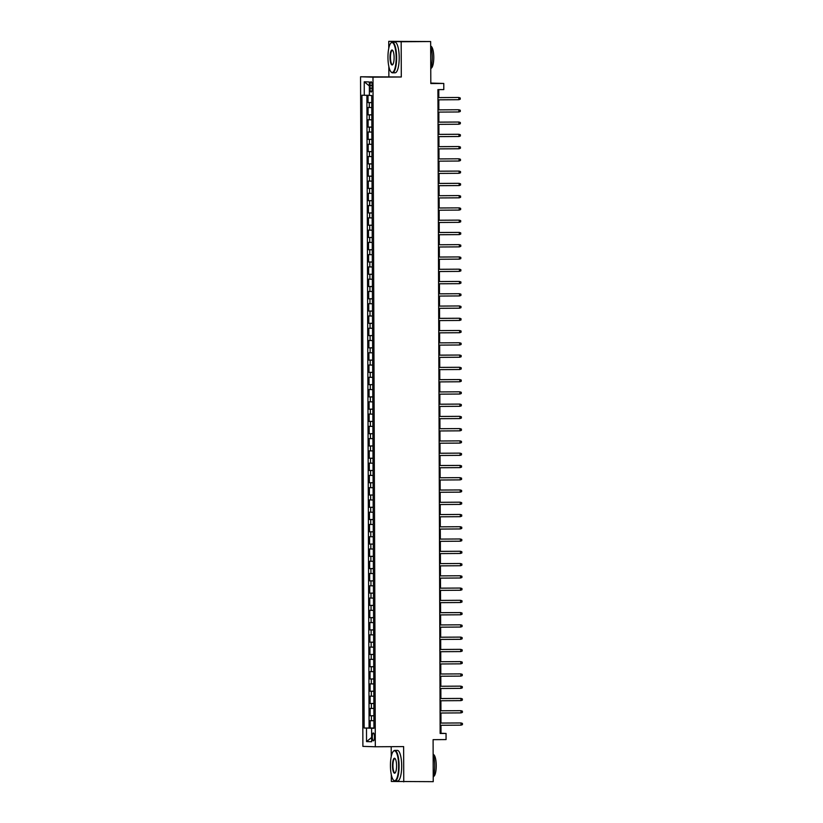 <?xml version="1.0" encoding="UTF-8"?>
<svg xmlns="http://www.w3.org/2000/svg" width="823" height="823" viewBox="0 0 823 823"><rect width="100%" height="100%" fill="white"/><g stroke="black" fill="none" stroke-linecap="round" stroke-linejoin="round"><path stroke-width="1.23" d="M374.444 736.935A3.92 1.07 -90.4 0 0 373.344 732.974A3.92 1.07 -90.4 0 0 372.294 736.863A3.92 1.07 -90.4 0 0 373.395 740.823A3.92 1.07 -90.4 0 0 374.444 736.935M391.203 746.667L391.244 756.584M391.306 774.669L391.326 781.459L433.237 781.665L433.093 739.661L446.066 739.579L446.045 733.447L441.015 733.283L440.984 725.289M360.556 76.776L362.892 746.379L375.319 746.77L372.984 77.167L360.556 76.776L401.295 76.992L401.171 41.736L388.744 41.335L388.765 48.351M388.837 66.437L388.868 76.59M388.744 41.335L430.655 41.541L430.81 83.545L443.782 83.462L430.799 83.072M401.171 41.736L430.655 41.541M368.015 95.293L368.035 102.577L371.759 102.556M371.78 107.546L368.056 107.484L368.076 114.839L371.801 114.819M371.821 119.808L368.097 119.747L368.118 127.102L371.852 127.081M371.862 132.071L368.138 132.009L368.169 139.365L371.893 139.344M371.903 144.334L368.179 144.272L368.21 151.627L371.934 151.607M371.955 156.596L368.22 156.535L368.251 163.89L371.975 163.87M371.996 168.859L368.272 168.797L368.293 176.153L372.017 176.132M372.037 181.122L368.313 181.06L368.334 188.426L372.058 188.395M372.078 193.384L368.354 193.323L368.375 200.689L372.109 200.658M372.119 205.647L368.395 205.596L368.426 212.951L372.15 212.92M372.161 217.92L368.437 217.858L368.467 225.214L372.191 225.193M372.212 230.183L368.478 230.121L368.509 237.477L372.233 237.456M372.253 242.446L368.529 242.384L368.55 249.739L372.274 249.719M372.294 254.708L368.57 254.646L368.591 262.002L372.315 261.981M372.335 266.971L368.611 266.909L368.632 274.265L372.366 274.244M372.377 279.234L368.653 279.172L368.683 286.527L372.408 286.507M372.418 291.496L368.694 291.435L368.725 298.79L372.449 298.77M372.469 303.759L368.735 303.697L368.766 311.063L372.49 311.032M372.51 316.022L368.786 315.96L368.807 323.326L372.531 323.295M372.552 328.284L368.827 328.233L368.848 335.589L372.572 335.568M372.593 340.557L368.869 340.496L368.889 347.851L372.624 347.831M372.634 352.82L368.91 352.758L368.941 360.114L372.665 360.093M372.675 365.083L368.951 365.021L368.982 372.377L372.706 372.356M372.726 377.346L368.992 377.284L369.023 384.639L372.747 384.619M372.768 389.608L369.043 389.546L369.064 396.902L372.788 396.881M372.809 401.871L369.085 401.809L369.105 409.165L372.829 409.144M372.85 414.134L369.126 414.072L369.146 421.438L372.87 421.407M372.891 426.396L369.167 426.335L369.188 433.7L372.922 433.67M372.932 438.659L369.208 438.597L369.239 445.963L372.963 445.932M372.984 450.922L369.249 450.87L369.28 458.226L373.004 458.205M373.025 463.195L369.29 463.133L369.321 470.489L373.045 470.468M373.066 475.457L369.342 475.396L369.362 482.751L373.086 482.731M373.107 487.72L369.383 487.658L369.404 495.014L373.128 494.993M373.148 499.983L369.424 499.921L369.445 507.277L373.179 507.256M373.189 512.245L369.465 512.184L369.496 519.539L373.22 519.519M373.231 524.508L369.506 524.446L369.537 531.802L373.261 531.781M373.282 536.771L369.548 536.709L369.578 544.075L373.303 544.044M373.323 549.034L369.599 548.972L369.62 556.338L373.344 556.307M373.364 561.296L369.64 561.245L369.661 568.6L373.385 568.57M373.405 573.569L369.681 573.508L369.702 580.863L373.436 580.843M373.447 585.832L369.722 585.77L369.753 593.126L373.477 593.105M373.488 598.095L369.764 598.033L369.794 605.389L373.519 605.368M373.539 610.357L369.805 610.296L369.836 617.651L373.56 617.631M373.58 622.62L369.856 622.558L369.877 629.914L373.601 629.893M373.621 634.883L369.897 634.821L369.918 642.177L373.642 642.156M373.663 647.145L369.939 647.084L369.959 654.439L373.693 654.419M373.704 659.408L369.98 659.346L370.011 666.712L373.735 666.681M373.745 671.671L370.021 671.609L370.052 678.975L373.776 678.944M373.796 683.934L370.062 683.882L370.093 691.238L373.817 691.207M373.837 696.207L370.113 696.145L370.134 703.5L373.858 703.48M373.879 708.469L370.155 708.408L370.175 715.763L373.899 715.743M443.782 83.462L443.803 89.594L437.908 89.635L440.151 733.478L446.045 733.447M370.062 85.541L370.072 88.236A3.806 1.039 -90.4 0 0 371.132 92.073A3.806 1.039 -90.4 0 0 372.15 88.298L372.14 85.602A3.806 1.039 -90.4 0 0 371.07 81.765A3.806 1.039 -90.4 0 0 370.062 85.541L372.14 85.52M373.951 728.211L371.595 728.262L373.951 728.334L371.739 95.519L369.383 95.447L369.342 81.961L364.239 81.796L364.28 95.283L361.935 95.211L364.136 728.026L372.552 728.242M371.595 728.262L371.646 741.749L366.544 741.585L366.492 728.098M371.759 102.638L368.035 102.577M366.883 95.293L369.095 727.995L373.951 728.005M373.92 720.732L370.196 720.67L370.216 728.026M373.899 715.825L370.175 715.763M373.858 703.562L370.134 703.5M373.817 691.299L370.093 691.238M373.776 679.037L370.052 678.975M373.735 666.764L370.011 666.712M373.693 654.501L369.959 654.439M373.642 642.238L369.918 642.177M373.601 629.976L369.877 629.914M373.56 617.713L369.836 617.651M373.519 605.45L369.794 605.389M373.477 593.188L369.753 593.126M373.436 580.925L369.702 580.863M373.385 568.662L369.661 568.6M373.344 556.399L369.62 556.338M373.303 544.126L369.578 544.075M373.261 531.864L369.537 531.802M373.22 519.601L369.496 519.539M373.179 507.338L369.445 507.277M373.128 495.076L369.404 495.014M373.086 482.813L369.362 482.751M373.045 470.55L369.321 470.489M373.004 458.288L369.28 458.226M372.963 446.025L369.239 445.963M372.922 433.762L369.188 433.7M372.881 421.489L369.146 421.438M372.829 409.226L369.105 409.165M372.788 396.964L369.064 396.902M372.747 384.701L369.023 384.639M372.706 372.438L368.982 372.377M372.665 360.176L368.941 360.114M372.624 347.913L368.889 347.851M372.572 335.65L368.848 335.589M372.531 323.388L368.807 323.326M372.49 311.115L368.766 311.063M372.449 298.852L368.725 298.79M372.408 286.589L368.683 286.527M372.366 274.326L368.632 274.265M372.315 262.064L368.591 262.002M372.274 249.801L368.55 249.739M372.233 237.538L368.509 237.477M372.191 225.276L368.467 225.214M372.15 213.013L368.426 212.951M372.109 200.75L368.375 200.689M372.058 188.477L368.334 188.426M372.017 176.215L368.293 176.153M371.975 163.952L368.251 163.89M371.934 151.689L368.21 151.627M371.893 139.426L368.169 139.365M371.852 127.164L368.118 127.102M371.801 114.901L368.076 114.839M401.295 76.992L372.984 77.167M403.754 781.85L403.63 746.595L375.319 746.77M440.974 723.057L440.943 713.027M440.933 710.794L440.902 700.754M440.891 698.532L440.861 688.491M440.85 686.269L440.809 676.228M440.809 673.996L440.768 663.966M440.758 661.733L440.727 651.703M440.716 649.47L440.686 639.44M440.675 637.208L440.644 627.177M440.634 624.945L440.603 614.915M440.593 612.682L440.552 602.652M440.552 600.42L440.511 590.389M440.511 588.157L440.47 578.116M440.459 575.894L440.428 565.854M440.418 563.621L440.387 553.591M440.377 551.359L440.346 541.328M440.336 539.096L440.295 529.066M440.295 526.833L440.254 516.803M440.254 514.57L440.212 504.54M440.202 502.308L440.171 492.277M440.161 490.045L440.13 480.015M440.12 477.782L440.089 467.742M440.079 465.52L440.038 455.479M440.038 453.257L439.996 443.216M439.996 440.984L439.955 430.954M439.945 428.721L439.914 418.691M439.904 416.459L439.873 406.428M439.863 404.196L439.832 394.166M439.821 391.933L439.791 381.903M439.78 379.67L439.739 369.64M439.739 367.408L439.698 357.377M439.688 355.145L439.657 345.104M439.647 342.882L439.616 332.842M439.605 330.62L439.575 320.579M439.564 318.347L439.533 308.316M439.523 306.084L439.482 296.054M439.482 293.821L439.441 283.791M439.431 281.559L439.4 271.528M439.389 269.296L439.359 259.266M439.348 257.033L439.317 247.003M439.307 244.77L439.276 234.74M439.266 232.508L439.225 222.467M439.225 220.245L439.184 210.204M439.184 207.982L439.143 197.942M439.132 195.709L439.101 185.679M439.091 183.447L439.06 173.416M439.05 171.184L439.019 161.154M439.009 158.921L438.968 148.891M438.968 146.659L438.926 136.628M438.926 134.396L438.885 124.366M438.875 122.133L438.844 112.093M438.834 109.871L438.803 99.83M438.793 97.608L438.762 89.625M373.951 728.098L372.552 728.108M440.151 733.293L441.015 733.283M369.383 95.293L364.28 95.283M369.095 727.995L364.136 728.026M369.352 85.942L364.239 81.796M366.544 741.585L371.626 737.47M458.864 99.706L460.263 99.202L460.252 97.978L458.853 97.495L458.864 99.706L437.939 99.84M458.246 97.484L437.929 97.608L458.246 97.484M396.161 57.631A14.958 4.094 -90.4 0 0 390.812 43.156A14.958 4.094 -90.4 0 0 387.962 57.363A14.958 4.094 -90.4 0 0 390.987 71.848A14.958 4.094 -90.4 0 0 396.161 57.631M390.966 42.991A15.328 4.197 89.6 0 1 391.131 42.806A15.328 4.197 89.6 0 1 392.324 42.168A15.328 4.197 89.6 0 1 396.614 57.631A15.328 4.197 89.6 0 1 392.52 72.825A15.328 4.197 89.6 0 1 391.316 72.198A15.328 4.197 89.6 0 1 391.151 72.013M394.114 57.559A7.479 2.047 89.6 0 1 392.694 64.667A7.479 2.047 89.6 0 1 390.02 57.435A7.479 2.047 89.6 0 1 392.602 50.316A7.479 2.047 89.6 0 1 394.114 57.559M392.766 50.522A7.109 1.944 -90.4 0 0 392.376 50.378A7.109 1.944 -90.4 0 0 390.472 57.435A7.109 1.944 -90.4 0 0 392.458 64.606A7.109 1.944 -90.4 0 0 392.849 64.461M430.676 45.532A15.328 4.197 89.6 0 1 432.24 57.404A15.328 4.197 89.6 0 1 430.758 69.173M430.892 46.242A11.038 3.025 89.6 0 1 433.772 57.343A11.038 3.025 89.6 0 1 431.026 68.258M392.324 42.168L394.917 42.148A15.328 4.197 89.6 0 1 399.206 57.61A15.328 4.197 89.6 0 1 395.112 72.805L392.52 72.825M398.63 765.863A14.958 4.094 -90.4 0 0 393.281 751.389A14.958 4.094 -90.4 0 0 390.441 765.596A14.958 4.094 -90.4 0 0 393.466 780.081A14.958 4.094 -90.4 0 0 398.63 765.863M393.445 751.224A15.328 4.197 89.6 0 1 393.6 751.039A15.328 4.197 89.6 0 1 394.793 750.391A15.328 4.197 89.6 0 1 399.083 765.863A15.328 4.197 89.6 0 1 394.989 781.058A15.328 4.197 89.6 0 1 393.785 780.43A15.328 4.197 89.6 0 1 393.62 780.245M396.583 765.791A7.479 2.047 89.6 0 1 395.163 772.9A7.479 2.047 89.6 0 1 392.489 765.668A7.479 2.047 89.6 0 1 395.071 758.549A7.479 2.047 89.6 0 1 396.583 765.791M395.235 758.755A7.109 1.944 -90.4 0 0 394.845 758.611A7.109 1.944 -90.4 0 0 392.941 765.668A7.109 1.944 -90.4 0 0 394.937 772.838A7.109 1.944 -90.4 0 0 395.328 772.694M433.145 753.765A15.328 4.197 89.6 0 1 434.709 765.637A15.328 4.197 89.6 0 1 433.227 777.406M433.361 754.465A11.038 3.025 89.6 0 1 436.252 765.575A11.038 3.025 89.6 0 1 433.505 776.49M394.793 750.391L397.386 750.381A15.328 4.197 89.6 0 1 401.686 765.843A15.328 4.197 89.6 0 1 397.581 781.037L394.989 781.058M458.905 111.969L460.304 111.465L460.294 110.241L458.895 109.768L458.905 111.969L437.98 112.103M458.288 109.747L437.98 109.871L458.288 109.747M458.946 124.232L460.345 123.728L460.345 122.504L458.936 122.03L458.946 124.232L438.021 124.366M438.021 122.164L458.936 122.03L438.021 122.133M458.987 136.495L460.386 135.99L460.386 134.766L458.987 134.293L458.987 136.495L438.073 136.628M458.38 134.272L438.062 134.396L458.38 134.272M459.028 148.757L460.427 148.253L460.427 147.029L459.028 146.556L459.028 148.757L438.114 148.891M438.103 146.689L459.028 146.556L438.103 146.669M459.08 161.03L460.469 160.516L460.469 159.292L459.069 158.818L459.08 161.03L438.155 161.154M458.462 158.798L438.145 158.932L458.462 158.798M459.121 173.293L460.52 172.789L460.51 171.554L459.111 171.081L459.121 173.293L438.196 173.427M438.186 171.215L459.111 171.081L438.186 171.194M459.162 185.556L460.561 185.052L460.551 183.817L459.152 183.344L459.162 185.556L438.237 185.689M458.545 183.323L438.227 183.457L458.545 183.323M459.203 197.818L460.602 197.314L460.592 196.09L459.193 195.607L459.203 197.818L438.278 197.952M458.596 195.586L438.278 195.72L458.596 195.586M459.244 210.081L460.643 209.577L460.643 208.353L459.234 207.869L459.244 210.081L438.33 210.215M438.32 208.003L459.234 207.869L438.32 207.982M459.285 222.344L460.685 221.84L460.685 220.615L459.285 220.132L459.285 222.344L438.371 222.477M458.678 220.122L438.361 220.245L458.678 220.122M459.337 234.606L460.726 234.102L460.726 232.878L459.327 232.405L459.337 234.606L438.412 234.74M438.402 232.528L459.327 232.405L438.402 232.508M459.378 246.869L460.777 246.365L460.767 245.141L459.368 244.668L459.378 246.869L438.453 247.003M458.761 244.647L438.443 244.77L458.761 244.647M459.419 259.132L460.818 258.628L460.808 257.404L459.409 256.93L459.419 259.132L438.494 259.266M438.484 257.064L459.409 256.93L438.484 257.033M459.46 271.395L460.859 270.89L460.849 269.666L459.45 269.193L459.46 271.395L438.536 271.528M458.853 269.172L438.536 269.306L458.853 269.172M459.501 283.668L460.901 283.163L460.901 281.929L459.491 281.456L459.501 283.668L438.587 283.791M458.895 281.435L438.577 281.569L458.895 281.435M459.543 295.93L460.942 295.426L460.942 294.192L459.543 293.718L459.543 295.93L438.628 296.064M438.618 293.852L459.543 293.718L438.618 293.832M459.594 308.193L460.983 307.689L460.983 306.465L459.584 305.981L459.594 308.193L438.669 308.327M458.977 305.961L438.659 306.094L458.977 305.961M459.635 320.456L461.034 319.952L461.024 318.727L459.625 318.244L459.635 320.456L438.71 320.589M438.7 318.378L459.625 318.244L438.7 318.357M459.676 332.718L461.075 332.214L461.065 330.99L459.666 330.507L459.676 332.718L438.752 332.852M459.059 330.496L438.741 330.62L459.059 330.496M459.718 344.981L461.117 344.477L461.106 343.253L459.707 342.769L459.718 344.981L438.793 345.115M459.111 342.759L438.793 342.882L459.111 342.759M459.759 357.244L461.158 356.74L461.158 355.515L459.748 355.042L459.759 357.244L438.844 357.377M438.834 355.176L459.748 355.042L438.834 355.145M459.8 369.506L461.199 369.002L461.199 367.778L459.8 367.305L459.8 369.506L438.885 369.64M459.193 367.284L438.875 367.408L459.193 367.284M459.841 381.769L461.24 381.265L461.24 380.041L459.841 379.568L459.841 381.769L438.926 381.903M438.916 379.701L459.841 379.568L438.916 379.67M459.892 394.032L461.281 393.528L461.281 392.304L459.882 391.83L459.892 394.032L438.968 394.166M459.275 391.81L438.957 391.943L459.275 391.81M459.934 406.305L461.333 405.801L461.322 404.566L459.923 404.093L459.934 406.305L439.009 406.439M438.998 404.227L459.923 404.093L438.998 404.206M459.975 418.568L461.374 418.063L461.364 416.829L459.964 416.356L459.975 418.568L439.05 418.701M459.357 416.335L439.05 416.469L459.357 416.335M460.016 430.83L461.415 430.326L461.415 429.102L460.006 428.618L460.016 430.83L439.091 430.964M459.409 428.598L439.091 428.732L459.409 428.598M460.057 443.093L461.456 442.589L461.456 441.365L460.057 440.881L460.057 443.093L439.143 443.227M439.132 441.015L460.057 440.881L439.132 440.994M460.098 455.356L461.497 454.852L461.497 453.627L460.098 453.144L460.098 455.356L439.184 455.489M459.491 453.134L439.173 453.257L459.491 453.134M460.15 467.618L461.538 467.114L461.538 465.89L460.139 465.417L460.15 467.618L439.225 467.752M439.215 465.54L460.139 465.417L439.215 465.52M460.191 479.881L461.59 479.377L461.58 478.153L460.18 477.679L460.191 479.881L439.266 480.015M459.573 477.659L439.256 477.782L459.573 477.659M460.232 492.144L461.631 491.64L461.621 490.415L460.222 489.942L460.232 492.144L439.307 492.277M439.307 490.076L460.222 489.942L439.307 490.045M460.273 504.406L461.672 503.902L461.672 502.678L460.263 502.205L460.273 504.406L439.348 504.54M459.666 502.184L439.348 502.318L459.666 502.184M460.314 516.679L461.713 516.165L461.713 514.941L460.314 514.468L460.314 516.679L439.4 516.803M459.707 514.447L439.389 514.581L459.707 514.447M460.355 528.942L461.754 528.438L461.754 527.204L460.355 526.73L460.355 528.942L439.441 529.076M439.431 526.864L460.355 526.73L439.431 526.843M460.407 541.205L461.796 540.701L461.796 539.466L460.396 538.993L460.407 541.205L439.482 541.339M459.79 538.972L439.472 539.106L459.79 538.972M460.448 553.467L461.847 552.963L461.837 551.739L460.438 551.256L460.448 553.467L439.523 553.601M439.513 551.389L460.438 551.256L439.513 551.369M460.489 565.73L461.888 565.226L461.878 564.002L460.479 563.518L460.489 565.73L439.564 565.864M459.872 563.498L439.554 563.632L459.872 563.498M460.53 577.993L461.929 577.489L461.919 576.265L460.52 575.781L460.53 577.993L439.605 578.127M459.923 575.771L439.605 575.894L459.923 575.771M460.571 590.256L461.97 589.752L461.97 588.527L460.561 588.054L460.571 590.256L439.657 590.389M439.647 588.178L460.561 588.054L439.647 588.157M460.613 602.518L462.012 602.014L462.012 600.79L460.613 600.317L460.613 602.518L439.698 602.652M460.006 600.296L439.688 600.42L460.006 600.296M460.664 614.781L462.053 614.277L462.053 613.053L460.654 612.579L460.664 614.781L439.739 614.915M439.729 612.713L460.654 612.579L439.729 612.682M460.705 627.044L462.104 626.54L462.094 625.315L460.695 624.842L460.705 627.044L439.78 627.177M460.088 624.822L439.77 624.955L460.088 624.822M460.746 639.317L462.145 638.813L462.135 637.578L460.736 637.105L460.746 639.317L439.821 639.44M439.811 637.239L460.736 637.105L439.811 637.218M460.787 651.579L462.187 651.075L462.176 649.841L460.777 649.368L460.787 651.579L439.863 651.713M460.18 649.347L439.863 649.481L460.18 649.347M460.829 663.842L462.228 663.338L462.228 662.114L460.818 661.63L460.829 663.842L439.914 663.976M460.222 661.61L439.904 661.743L460.222 661.61M460.87 676.105L462.269 675.601L462.269 674.376L460.87 673.893L460.87 676.105L439.955 676.239M439.945 674.027L460.87 673.893L439.945 674.006M460.921 688.367L462.31 687.863L462.31 686.639L460.911 686.156L460.921 688.367L439.996 688.501M460.304 686.145L439.986 686.269L460.304 686.145M460.962 700.63L462.361 700.126L462.351 698.902L460.952 698.418L460.962 700.63L440.038 700.764M440.027 698.552L460.952 698.418L440.027 698.532M461.003 712.893L462.403 712.389L462.392 711.165L460.993 710.691L461.003 712.893L440.079 713.027M460.386 710.671L440.068 710.794L460.386 710.671M461.045 725.156L462.444 724.652L462.433 723.427L461.034 722.954L461.045 725.156L440.12 725.289M440.12 723.088L461.034 722.954L440.12 723.057M369.28 107.515L369.26 102.618M371.42 720.711L371.399 715.804M371.379 708.449L371.358 703.542M371.338 696.176L371.317 691.279M371.296 683.913L371.276 679.006M371.245 671.65L371.235 666.743M371.204 659.388L371.194 654.48M371.163 647.125L371.142 642.218M371.122 634.862L371.101 629.955M371.08 622.6L371.06 617.692M371.039 610.337L371.019 605.43M370.988 598.074L370.978 593.167M370.947 585.801L370.936 580.904M370.906 573.538L370.885 568.642M370.864 561.276L370.844 556.369M370.823 549.013L370.803 544.106M370.782 536.75L370.762 531.843M370.731 524.488L370.72 519.58M370.689 512.225L370.679 507.318M370.648 499.962L370.628 495.055M370.607 487.7L370.587 482.792M370.566 475.437L370.545 470.53M370.525 463.164L370.504 458.267M370.473 450.901L370.463 446.004M370.432 438.638L370.422 433.731M370.391 426.376L370.371 421.469M370.35 414.113L370.329 409.206M370.309 401.85L370.288 396.943M370.268 389.588L370.247 384.68M370.227 377.325L370.206 372.418M370.175 365.062L370.165 360.155M370.134 352.8L370.124 347.892M370.093 340.527L370.072 335.63M370.052 328.264L370.031 323.357M370.011 316.001L369.99 311.094M369.969 303.738L369.949 298.831M369.918 291.476L369.908 286.569M369.877 279.213L369.866 274.306M369.836 266.95L369.815 262.043M369.794 254.688L369.774 249.781M369.753 242.425L369.733 237.518M369.712 230.162L369.692 225.255M369.661 217.889L369.65 212.992M369.62 205.627L369.609 200.719M369.578 193.364L369.558 188.457M369.537 181.101L369.517 176.194M369.496 168.838L369.476 163.931M369.455 156.576L369.434 151.669M369.404 144.313L369.393 139.406M369.362 132.05L369.352 127.143M369.321 119.788L369.301 114.881M372.15 88.226L370.072 88.236"/></g></svg>
